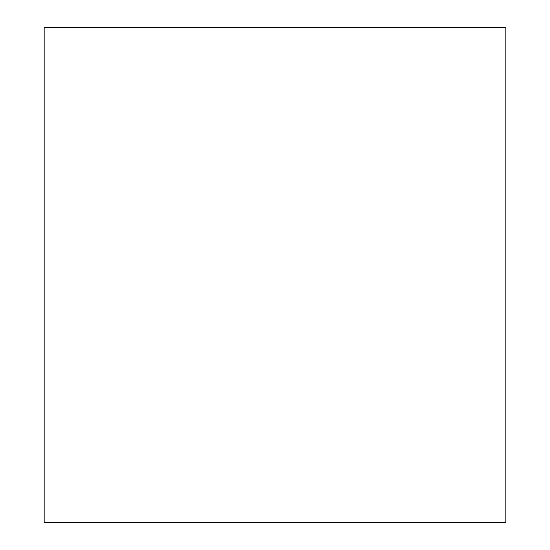 <?xml version="1.0" encoding="UTF-8"?>
<svg xmlns="http://www.w3.org/2000/svg" width="550" height="550" viewBox="0 0 550 550"><rect width="100%" height="100%" fill="white"/><g stroke="black" fill="none" stroke-linecap="round" stroke-linejoin="round"><path stroke-width="0.82" d="M44.158 522.5L505.842 522.5L505.842 27.5L44.158 27.5L44.158 522.5"/></g></svg>
